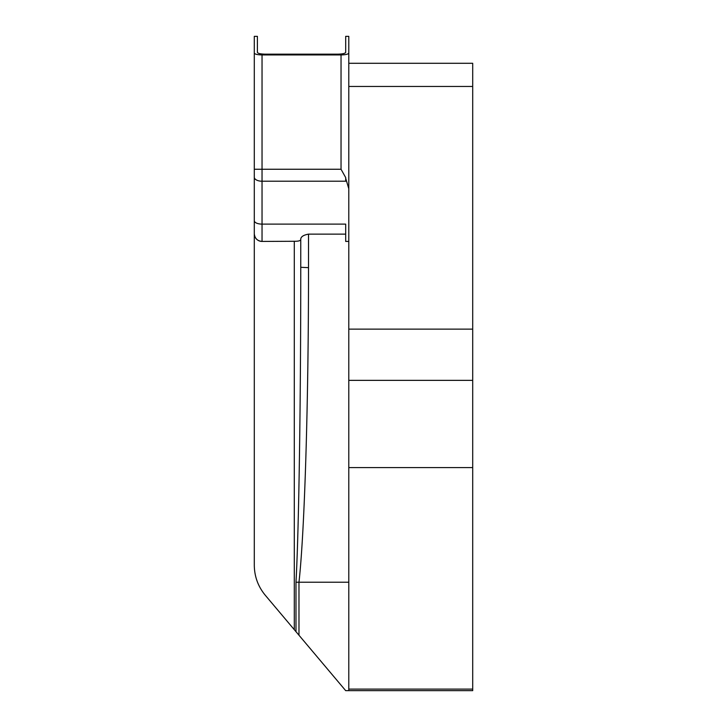 <?xml version="1.0" encoding="UTF-8"?>
<svg xmlns="http://www.w3.org/2000/svg" width="727" height="727" viewBox="0 0 727 727"><rect width="100%" height="100%" fill="white"/><g stroke="black" fill="none" stroke-linecap="round" stroke-linejoin="round"><path stroke-width="1.09" d="M294.29 629.673L265.228 595.195C258.076 586.489 254.423 576.511 254.296 565.242L254.296 233.685C254.759 238.374 257.34 240.955 262.038 241.428L294.29 241.273L294.29 629.673L298.979 635.234L298.979 582.218L295.98 582.218C298.824 531.828 300.796 402.149 300.76 267.3L300.76 239.01C301.014 236.657 303.595 235.03 308.512 234.13L345.688 234.13M348.787 63.285L472.704 63.285L472.704 689.105L348.787 689.105L348.787 690.65L345.688 690.65L298.979 635.234M348.787 36.35L348.787 53.053L348.787 36.35L345.688 36.35L345.688 52.335C345.28 53.425 342.699 54.034 337.937 54.171L265.137 54.171C260.393 54.043 257.803 53.425 257.394 52.335C257.794 53.425 260.375 54.034 265.137 54.171M348.051 53.843L346.552 54.371M348.787 241.428L345.688 241.428L345.688 224.116L262.038 224.116A7.743 3.417 0 0 1 254.296 220.699L254.296 233.685A7.743 7.743 0 0 0 262.038 241.428L262.038 181.214A7.743 3.989 0 0 1 254.296 177.234L254.296 220.699L254.296 169.255L262.038 169.255L262.038 181.214L345.688 181.214L345.688 177.597L341.036 169.255L262.038 169.255L262.038 54.943C257.276 54.798 254.695 54.171 254.296 53.053L254.296 169.255M254.296 53.053L254.296 36.35L254.296 53.053M257.394 54.552L256.522 54.371M258.912 240.764A7.743 7.743 0 0 1 254.296 233.685M339.482 54.134L340.945 54.025M342.281 53.853L343.453 53.616M345.152 52.989L345.688 52.335M348.787 582.218L298.979 582.218C304.64 531.601 308.566 402.185 308.512 267.654L300.76 267.3M300.76 239.519C300.533 240.746 298.37 241.337 294.29 241.273M262.038 54.943L341.036 54.943C345.788 54.807 348.369 54.171 348.787 53.053L348.787 689.105M472.704 689.105L472.704 690.65L348.787 690.65M472.704 380.357L348.787 380.357M348.787 188.72L345.688 178.297M254.296 36.35L257.394 36.35L257.394 52.335M295.98 631.672L295.98 582.218M308.512 267.654L308.512 234.13M472.704 467.588L348.787 467.588M472.704 329.122L348.787 329.122M472.704 86.458L348.787 86.458M341.036 54.943L341.036 169.255"/></g></svg>
